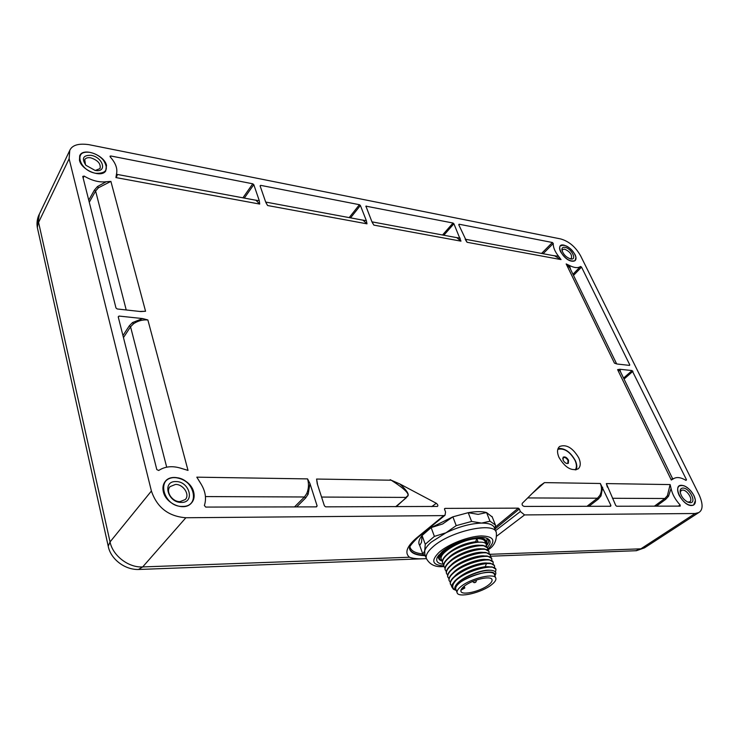 <?xml version="1.0" encoding="UTF-8"?>
<svg xmlns="http://www.w3.org/2000/svg" width="739" height="739" viewBox="0 0 739 739"><rect width="100%" height="100%" fill="white"/><g stroke="black" fill="none" stroke-linecap="round" stroke-linejoin="round"><path stroke-width="1.11" d="M418.062 537.336L416.676 537.853C406.829 546.315 404.418 552.772 409.452 557.234C413.092 558.61 418.339 559.09 425.184 558.684L426.394 558.638M644.981 547.534L640.861 548.828L695.085 513.513L524.57 514.926L520.376 511.536L519.323 508.986L495.01 528.976M138.452 569.492L142.692 566.924C128.604 567.857 112.688 555.682 110.056 541.918L151.403 491.01C157.037 507.527 168.52 516.432 185.868 517.743L443.797 515.6L445.044 515.212L445.552 511.97L444.536 509.282L444.97 508.386L518.279 508.146L519.323 508.986M151.403 491.01L69.115 158.774L69.752 150.442C72.099 145.149 78.445 143.218 88.791 144.641L560.559 238.909C568.91 241.247 575.607 246.909 580.651 255.906L699.214 494.991C703.177 504.174 703.02 510.03 698.743 512.58L695.085 513.513M578.822 457.958C572.799 447.834 566.397 444.019 559.599 446.495C557.123 448.712 556.892 452.305 558.906 457.256C564.882 467.417 571.284 471.306 578.11 468.914C580.678 466.642 580.919 462.993 578.822 457.958M679.132 495.315C677.173 490.982 677.146 487.897 679.049 486.05C683.935 484.202 688.877 487.324 693.875 495.416C696.036 500.192 695.907 503.435 693.478 505.125C688.508 506.233 683.723 502.963 679.132 495.315M560.578 251.74C559.368 249.126 559.275 247.186 560.301 245.902C564.966 243.981 569.871 246.844 574.997 254.484C576.365 257.384 576.355 259.454 574.988 260.682C570.166 262.031 565.363 259.056 560.578 251.74M163.365 491.841C162.469 488.073 162.95 484.812 164.815 482.04C170.875 472.267 190.893 479.352 193.664 492.045C194.856 496.996 193.803 500.968 190.496 503.98C183.087 511.037 165.776 503.398 163.365 491.841M79.461 160.252L79.701 155.772C82.897 147.061 104.365 154.913 106.518 165.397L105.686 171.051C101.197 178.219 81.392 170.173 79.461 160.252M685.995 480.378C680.97 477.385 676.906 476.784 673.811 478.567L671.308 480.008L617.601 369.629L619.919 369.269L632.104 370.562L686.503 479.787L685.995 480.378M453.894 223.769L460.97 241.154L373.869 225.109L371.902 221.718L365.907 206.153L453.016 223.03L453.894 223.769L443.843 235.233M260.655 185.35L359.431 204.703L360.383 205.488L366.368 220.684L366.978 223.834L267.601 205.525L265.634 201.923L260.1 185.877L260.655 185.35L260.174 186.089M553.271 243.482C553.058 247.177 554.823 251.454 558.564 256.294L561.03 259.592L467.039 242.272L458.753 224.721L459.085 224.222L552.393 242.503L553.271 243.482L543.1 253.717M581.538 267.112L629.757 364.798L629.554 365.389L617.37 364.05L614.432 363.126L566.176 263.934L569.483 265.495C574.379 267.943 578.055 268.266 580.512 266.474L581.538 267.112L573.51 275.388M115.977 307.978L82.75 176.436L84.107 176.067C91.895 180.658 99.248 182.551 106.167 181.757L110.896 181.397L145.555 311.267L140.826 311.572L117.233 308.976L115.977 307.978M119.034 316.061L142.682 318.574L147.874 319.959L188.02 470.41L181.979 468.6C173 465.579 165.24 466.207 158.709 470.484L156.807 469.588L118.222 316.846L119.034 316.061L118.323 317.262M253.791 184.648L259.297 200.74L259.703 204.066L115.931 177.572L116.531 173.877C117.695 168.603 115.607 162.959 110.259 156.954L110.028 156.197L110.748 155.975L252.766 183.799L253.791 184.648L244.323 198.089M391.236 480.211L399.891 483.98L436.287 503.268C437.931 504.672 438.292 505.735 437.368 506.437L325.65 506.843L324.421 505.873L317.234 483.703L316.597 479.048L391.236 480.211L390.183 479.657L391.236 480.211C405.341 489.273 410.551 494.668 406.884 496.396L406.09 497.412L321.567 497.061M522.297 503.287L540.033 485.717L544.477 482.613L600.345 483.491L610.904 505.458L610.654 506.252L524.293 506.427C522.408 505.846 521.743 504.792 522.297 503.287M680.203 506.113L616.696 506.243L615.735 505.458L606.34 483.583L670.134 484.581L671.058 488.47C672.241 494.151 675.261 499.647 680.111 504.968L680.203 506.113M204.38 505.494C206.763 498.104 205.35 490.474 200.149 482.595L196.805 477.163L307.572 478.9L309.974 483.611L317.114 505.882L316.514 506.862L205.71 507.083L204.38 505.494M445.044 515.212L417.932 537.438C405.434 549.677 410.939 547.913 409.6 548.938C410.902 553.003 415.798 555.229 424.306 555.617M39.185 214.449C38.677 215.391 36.119 220.619 37.347 227.594L39.343 214.134L69.595 150.765M492.229 516.986L486.567 512.561L478.133 514.362L468.212 512.681L452.868 516.829L442.633 523.979L431.142 527.591L422.071 535.507L421.516 542.278L419.724 545.493L422.847 554.139L424.676 550.998L425.258 544.264L422.071 535.507C418.819 539.562 418.034 542.888 419.724 545.493M425.442 556.31L422.847 554.139M434.384 536.394L445.94 532.801L456.212 525.632L452.868 516.829L431.142 527.591L434.384 536.394L425.258 544.264M471.611 521.438L481.551 523.083L489.994 521.207L486.567 512.561C482.068 511.296 475.953 511.333 468.212 512.681L471.611 521.438L456.212 525.632M489.994 521.207L495.435 525.023L494.973 529.207M492.026 516.459L495.435 525.023M496.035 531.895L494.548 528.126C493.403 524.755 489.07 523.073 481.551 523.083C470.623 523.48 458.753 526.713 445.94 532.801L431.327 542.093C427.576 545.345 425.359 548.31 424.676 550.998L424.907 554.481M443.502 564.328C437.525 563.617 435.493 561.197 437.405 557.067L441.977 551.839C453.016 542.056 480.285 534.223 487.62 538.639C490.982 540.505 490.899 543.47 487.38 547.525M438.356 555.571L439.382 559.672L442.338 561.123M440.961 560.55L439.825 560.033M463.972 540.495C480.221 536.265 487.592 537.512 486.096 544.218L486.964 542.537L486.955 538.482M488.488 542.481L486.41 545.373M486.216 538.094L486.474 538.214C489.403 539.858 489.375 542.435 486.382 545.964M456 543.516L444.074 550.666C438.846 555.303 437.968 558.656 441.432 560.735L442.375 561.141M438.707 555.118C437.848 557.511 438.532 559.303 440.777 560.476L441.229 560.689M486.16 544.384L485.135 541.761C484.414 539.636 481.643 538.602 476.812 538.666L478.041 541.844C466.485 543.156 456.037 547.442 446.716 554.712L445.515 555.848C443.021 558.425 442.005 560.642 442.476 562.481L442.624 562.906M440.998 558.472L440.832 558.028C438.079 551.839 462.512 538.592 476.812 538.666L475.611 541.742L478.041 541.844M443.705 564.513L442.606 562.841C442.079 560.689 443.492 558.102 446.846 555.063C457.737 544.8 485.606 538.195 486.327 544.809L486.28 546.398M488.913 551.433L484.766 549.012C476.803 547.617 457.524 554.352 449.358 561.843L448 563.136C445.599 565.64 444.629 567.783 445.072 569.557L445.229 569.972M490.29 554.952L486.253 552.578C478.345 551.155 458.919 557.908 450.688 565.427L449.238 566.804C446.892 569.261 445.94 571.367 446.384 573.113L446.532 573.529M475.611 541.742C464.776 543.091 455.409 547.165 447.492 553.964L446.596 554.823M480.368 545.336C473.015 544.089 455.085 550.74 448.739 557.576L447.806 558.472M481.846 548.883C474.53 547.581 456.332 554.324 449.996 561.206L449.016 562.157M483.343 552.439C476.082 551.082 457.58 557.927 451.243 564.855L450.254 565.825M487.546 547.922L483.306 545.465C475.288 544.089 456.148 550.786 448.037 558.268L446.753 559.488C444.305 562.028 443.317 564.208 443.769 566.019L443.917 566.434M446.328 571.589L445.211 569.917C444.693 567.792 446.125 565.224 449.497 562.203C460.452 551.987 488.387 545.29 489.061 551.821L488.996 553.428M476.812 538.666C462.688 539.017 438.403 552.717 441.303 559.312L442.402 560.984M445.017 568.042L443.899 566.37C443.391 564.236 444.813 561.658 448.167 558.629C459.095 548.393 486.992 541.733 487.694 548.31L487.638 549.908M448.97 578.702L447.825 577.03C447.326 574.942 448.767 572.383 452.157 569.381C463.187 559.211 491.176 552.43 491.814 558.869L491.721 560.504M447.649 575.136L446.513 573.464C446.014 571.358 447.446 568.799 450.827 565.788C461.82 555.589 489.781 548.855 490.437 555.34L490.354 556.957M484.821 556.005L484.802 555.996C477.56 554.61 458.817 561.557 452.508 568.503L451.474 569.51M486.354 559.58L486.253 559.571C479.038 558.167 460.074 565.187 453.783 572.162L452.711 573.215M487.86 563.164L487.722 563.155C480.544 561.714 461.321 568.845 455.048 575.838L453.94 576.928M489.181 566.748L485.246 566.693C473.893 568.328 464.249 572.605 456.323 579.515L455.178 580.651M451.631 585.87L450.467 584.198C449.977 582.129 451.437 579.598 454.845 576.605C464.314 569.409 474.854 565.076 486.465 563.598C491.259 563.294 493.966 564.088 494.585 565.963L494.465 567.626M450.3 582.286L449.146 580.614C448.647 578.526 450.097 575.986 453.497 572.984C464.554 562.841 492.58 556.014 493.199 562.416L493.098 564.06M491.666 558.481L487.722 556.153C479.87 554.703 460.305 561.492 452.028 569.021L450.494 570.471C448.194 572.891 447.261 574.96 447.695 576.679L447.843 577.094M493.052 562.028L489.19 559.728C481.394 558.268 461.699 565.086 453.367 572.623L451.751 574.148C449.497 576.531 448.582 578.572 449.016 580.254L449.164 580.669M494.437 565.584L490.687 563.321C482.946 561.834 463.104 568.688 454.707 576.244L453.007 577.843C450.808 580.189 449.912 582.184 450.337 583.838L450.476 584.253M490.16 570.296C482.743 569.15 463.953 576.244 457.737 583.071M457.598 583.21C455.187 585.833 454.624 587.911 455.898 589.436M456.277 590.452L455.095 589.953C451.612 587.995 451.982 584.752 456.185 580.235C467.316 570.139 495.407 563.22 495.98 569.529L495.463 572.014M456.185 580.235C453.238 582.637 451.686 584.743 451.557 586.535L454.282 581.547C460.332 574.859 477.616 567.46 487.722 566.85L492.165 566.924L495.832 569.15M451.557 586.535L453.423 589.279L454.707 589.796M456.249 590.387C454.069 588.974 454.346 586.748 457.09 583.727C463.344 576.605 484.202 568.854 492.183 570.453C495.407 571.016 496.488 572.466 495.426 574.785L494.908 575.838M494.807 575.598C496.922 564.282 447.104 583.154 456.194 590.221M495.721 577.953L494.474 574.73C493.837 568.947 469.468 574.545 459.695 582.822C456.684 585.279 455.363 587.329 455.732 588.983L455.871 589.352M491.629 584.688C494.834 582.166 496.248 580.041 495.869 578.323C495.25 572.577 470.854 578.212 461.053 586.47C458.032 588.918 456.702 590.96 457.072 592.595C457.857 598.341 481.699 592.807 491.629 584.688M488.664 584.863C491.223 582.84 492.34 581.15 492.035 579.773C491.527 575.173 472.009 579.672 464.138 586.286C461.699 588.253 460.628 589.898 460.924 591.218C461.542 595.828 480.71 591.385 488.664 584.863M460.942 590.202L464.822 587.967L462.171 588.124M576.198 469.792C577.233 467.371 576.965 464.36 575.413 460.757C570.637 452.129 564.873 448.028 558.121 448.434M557.797 449.349C564.217 447.908 569.981 451.621 575.09 460.508C576.789 464.517 576.836 467.658 575.238 469.949M568.55 460.286C566.905 457.506 565.15 456.453 563.275 457.127L563.072 460.111C564.716 462.891 566.471 463.953 568.346 463.279L568.55 460.286M563.1 457.293C564.984 456.767 566.702 457.847 568.263 460.526L568.236 463.362M563.146 457.709L563.22 457.644C564.919 457.035 566.517 457.986 568.014 460.517L567.829 463.242L566.776 463.501M563.22 457.644L562.702 458.697M683.806 485.699L681.561 485.274L678.956 486.123M691.528 505.531C694.29 505.374 695.556 503.619 695.344 500.266C694.041 493.938 690.429 489.172 684.508 485.966L681.607 485.292C671.871 484.581 682.263 506.003 691.528 505.531M693.588 505.06L695.371 500.636M690.152 502.714L687.88 502.169C683.686 499.841 681.109 496.432 680.157 491.962C679.982 489.44 680.915 488.137 682.965 488.054C689.579 487.777 697.117 503.037 690.152 502.714M687.676 502.077L689.82 501.818C693.376 499.869 687.141 489.8 682.577 490.059L681.21 490.428L680.231 492.442M563.469 245.062L560.254 245.967M571.774 261.172C574.896 261.569 576.272 260.23 575.893 257.163C573.944 251.251 569.963 247.242 563.959 245.136L563.912 245.136C554.453 242.882 562.665 259.823 571.774 261.172M575.044 260.636L575.94 257.421M570.684 258.936L570.545 258.909C566.25 257.384 563.395 254.502 561.973 250.281C561.677 247.99 562.684 247.002 564.993 247.325C571.496 248.332 577.473 260.433 570.684 258.936M570.148 258.816L571.376 258.364C572.245 254.706 570.009 251.629 564.661 249.154L562.619 249.542L562.102 250.835M190.819 503.693C193.766 500.7 194.662 496.857 193.526 492.192C190.32 483.426 184.057 478.549 174.755 477.551C170.339 477.56 166.986 479.112 164.714 482.197L164.603 482.364M182.413 506.427C201.645 506.945 193.59 477.191 174.931 477.653C155.578 476.516 163.199 507.093 182.413 506.427M181.369 502.409C167.513 502.88 161.952 480.812 175.956 481.579C189.517 481.218 195.308 502.853 181.369 502.409M175.531 484.424L170.109 486.595C165.268 491.343 172.242 501.993 180.002 501.642L185.267 499.546C190.2 494.807 183.318 484.165 175.531 484.424M105.732 170.977L106.416 165.554L104.347 161.37M88.569 152.234C84.061 151.892 81.078 153.121 79.636 155.938L79.701 155.772M95.811 173.305C106.555 173.61 109.067 169.203 103.331 160.067C99.894 156.215 95.645 153.703 90.583 152.53L90.398 152.493C73.17 148.557 78.657 170.589 95.811 173.305M95.063 170.404L85.909 165.287C81.345 158.386 83.082 155.07 91.137 155.338C103.294 157.333 107.497 173.028 95.063 170.404M95.322 170.45L100.024 168.575C101.031 163.846 97.954 160.271 90.805 157.841C87.858 157.342 85.835 157.924 84.726 159.578L85.484 164.797M673.571 478.733L672.462 478.392L671.308 480.008M617.601 369.629L620.16 371.089L672.444 478.364M686.503 479.787L685.783 480.248M619.919 369.269L620.538 371.874M455.076 237.33L460.203 238.17M371.957 221.848L456.813 237.653L460.97 241.154M373.869 225.109L372.364 222.688M361.399 219.88L366.368 220.684M265.689 202.061L362.978 220.176L366.978 223.834M267.601 205.525L265.975 202.735M552.403 255.454L558.564 256.285M465.136 239.205L554.619 255.86L561.03 259.592M467.039 242.272L465.653 240.166M552.393 242.503L541.567 253.431M616.465 363.856L614.432 363.126M566.176 263.934L569.824 267.832L616.659 363.911M569.483 265.495L570.591 269.412M572.965 274.261L580.512 266.474M84.107 176.067L83.156 178.034M88.745 200.149L94.398 190.099L97.456 186.561L106.167 181.757M89.271 202.255L95.608 191.031L98.463 187.752L110.896 181.397M145.555 311.267L139.754 311.452M122.942 335.534L129.316 325.825L132.54 322.546L142.682 318.574M129.316 325.825L130.563 326.795L133.537 323.765C137.842 320.846 142.618 319.581 147.874 319.959M188.02 470.41L180.344 468.064M254.595 199.992L259.297 200.74M116.882 174.358L255.953 200.251L259.703 204.066M115.931 177.572C117.399 175.476 117.63 174.386 116.614 174.302L116.466 174.145M110.268 156.973L110.748 155.975M317.585 484.775L316.597 479.048M399.891 483.98C407.198 490.733 409.692 494.89 407.392 496.442L396.28 506.695M532.237 493.44L544.477 482.613M600.345 483.491C602.008 487.574 601.842 491.537 599.856 495.389L597.435 498.215L598.387 499.01L588.937 506.298M602.673 487.324L601.001 495.943L598.387 499.01M607.384 487.14L606.34 483.583M670.134 484.581L667.409 495.647L664.851 498.502L654.421 506.16M671.058 488.47L668.536 496.239L665.756 499.296L656.389 506.16M678.365 506.113L680.111 504.968M200.98 483.86L196.805 477.163M307.572 478.9C309.004 483.906 308.736 488.775 306.768 493.504L304.44 496.987L294.519 506.908M309.974 483.611L308.163 494.188L305.65 497.957L296.681 506.899M635.771 550.74L640.861 548.828L489.975 554.305M108.263 546.361L108.227 546.195C110.379 558.472 124.374 570.092 138.923 569.473L425.184 558.684M409.452 557.234L142.692 566.924L185.868 517.743M496.894 535.978L524.57 514.926M495.546 530.648L520.376 511.536M423.909 555.303C415.549 554.832 410.699 552.467 409.341 548.209M443.797 515.6L416.676 537.853M108.227 546.195L110.056 541.918L38.576 222.393L69.115 158.774M444.472 508.829L444.97 508.386M518.279 508.146L495.269 527.092M422.763 553.899C415.383 553.225 411.106 550.897 409.942 546.943M487.86 550.056L488.137 549.825C494.197 546.103 496.931 540.375 496.34 532.643C494.964 521.337 450.319 530.999 433.026 546.731C427.789 551.294 425.553 555.165 426.301 558.342L426.569 559.081M487.758 549.336C496.303 540.736 494.077 536.265 481.08 535.923C468.471 536.403 448.896 543.95 439.557 551.922C430.661 560.467 432.056 565.123 443.742 565.889M486.465 563.598L485.246 566.693L487.722 566.85M474.863 582.166L475.565 582.129L474.863 582.166M476.563 580.087L475.962 581.99C474.595 583.025 473.551 582.849 472.821 581.464L472.794 581.39M624.049 379.07L632.944 371.264M623.559 378.072L632.104 370.562M365.916 206.615L366.322 206.052M453.016 223.03L442.541 234.993M359.431 204.703L349.187 217.608M360.383 205.488L350.545 217.866M629.757 364.798L629.083 365.334M98.463 187.752L97.456 186.561M94.398 190.099L95.608 191.022L126.221 309.964M133.537 323.765L132.54 322.546M123.459 337.594L130.563 326.795L166.691 467.159M252.766 183.799L242.909 197.821M406.884 496.396L407.392 496.442M431.761 506.621L436.287 503.268M395.707 506.695L406.524 497.55M527.711 497.929L597.435 498.215L586.978 506.298M599.856 495.389L601.001 495.943M609.767 506.252L610.904 505.458M612.465 498.28L664.851 498.502L665.756 499.296M667.409 495.647L668.536 496.239M205.451 496.571L304.44 496.987L305.65 497.957M306.768 493.504L308.163 494.188M316.043 506.862L317.114 505.882M636.371 550.712L490.511 556.218M37.356 227.621L108.227 546.186M636.408 550.712L644.528 547.83L698.724 512.589M424.648 553.77L426.301 558.342C429.664 564.725 435.548 567.45 443.945 566.517M486.474 538.214L487.62 538.639M441.432 560.735L440.777 560.476M440.832 558.028L441.303 559.312M455.095 589.953L453.423 589.279M455.732 588.983L457.072 592.595M464.803 587.921L464.184 586.258"/></g></svg>
